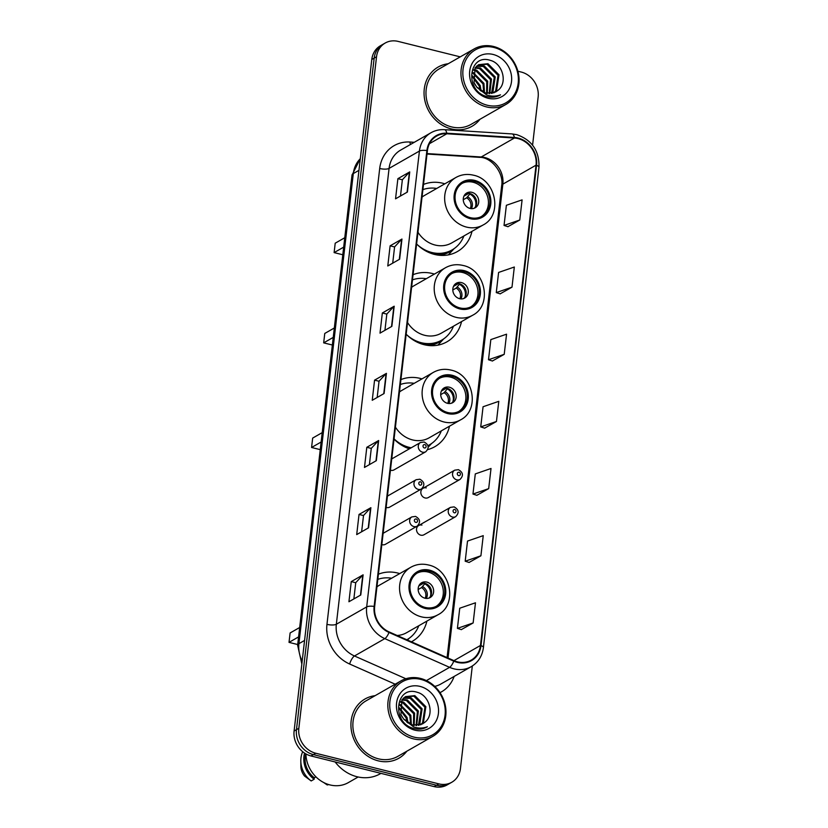 <?xml version="1.0" encoding="UTF-8"?>
<svg xmlns="http://www.w3.org/2000/svg" width="828" height="828" viewBox="0 0 828 828"><rect width="100%" height="100%" fill="white"/><g stroke="black" fill="none" stroke-linecap="round" stroke-linejoin="round"><path stroke-width="1.24" d="M399.738 573.587A37.674 33.037 60.2 0 0 397.719 573.028A37.674 33.037 60.2 0 0 378.396 574.218M421.969 378.882A37.674 33.037 60.2 0 0 420.241 378.406A37.674 33.037 60.2 0 0 400.918 379.597M394.024 439.119A37.674 33.037 60.2 0 0 409.384 448.828M434.389 274.078A37.674 33.037 60.2 0 0 432.382 273.509A37.674 33.037 60.2 0 0 413.048 274.71M406.165 334.222A37.674 33.037 60.2 0 0 424.143 344.696A37.674 33.037 60.2 0 0 446.954 341.809A37.674 33.037 60.2 0 0 461.548 321.595M444.833 183.826A37.674 33.037 60.2 0 0 442.814 183.257A37.674 33.037 60.2 0 0 423.491 184.447M416.608 243.96A37.674 33.037 60.2 0 0 434.586 254.444A37.674 33.037 60.2 0 0 457.398 251.546A37.674 33.037 60.2 0 0 471.991 231.333M390.433 470.19A5.33 4.678 60.2 0 0 390.806 470.294A5.33 4.678 60.2 0 0 394.035 469.88L425.737 451.757A5.33 4.678 -119.8 0 1 422.508 452.171A5.33 4.678 -119.8 0 1 418.378 447.731A5.33 4.678 -119.8 0 1 420.448 442.504L391.737 458.919M386.127 507.388A5.33 4.678 60.2 0 0 386.5 507.502A5.33 4.678 60.2 0 0 389.729 507.088L421.431 488.965A5.33 4.678 -119.8 0 1 418.202 489.369A5.33 4.678 -119.8 0 1 414.072 484.939A5.33 4.678 -119.8 0 1 416.142 479.712L387.432 496.117M381.822 544.596A5.33 4.678 60.2 0 0 382.194 544.7A5.33 4.678 60.2 0 0 385.424 544.296L417.126 526.163A5.33 4.678 -119.8 0 1 413.896 526.577A5.33 4.678 -119.8 0 1 409.767 522.137A5.33 4.678 -119.8 0 1 411.837 516.91L383.126 533.325M421.938 525.097A5.33 4.678 60.2 0 0 418.709 525.501A5.33 4.678 60.2 0 0 416.639 530.727A5.33 4.678 60.2 0 0 420.779 535.167A5.33 4.678 60.2 0 0 423.998 534.753L455.71 516.631A5.33 4.678 -119.8 0 1 452.481 517.045A5.33 4.678 -119.8 0 1 448.341 512.604A5.33 4.678 -119.8 0 1 450.422 507.378L454.117 506.881C458.836 509.582 459.374 512.832 455.71 516.631M426.244 487.889A5.33 4.678 60.2 0 0 423.015 488.292A5.33 4.678 60.2 0 0 420.945 493.519A5.33 4.678 60.2 0 0 425.074 497.959A5.33 4.678 60.2 0 0 428.304 497.556L460.016 479.433A5.33 4.678 -119.8 0 1 456.787 479.836A5.33 4.678 -119.8 0 1 452.647 475.396A5.33 4.678 -119.8 0 1 454.727 470.169L458.422 469.673C463.142 472.374 463.68 475.624 460.016 479.433M427.755 449.594A37.674 33.037 60.2 0 0 434.814 446.706A37.674 33.037 60.2 0 0 449.48 426.203M411.412 641.803A37.674 33.037 60.2 0 0 412.303 641.317A37.674 33.037 60.2 0 0 426.896 621.103M460.254 56.863L398.102 41.4A21.321 18.702 60.2 0 0 385.196 43.035L380.456 45.747A21.321 18.702 60.2 0 0 371.793 59.471L294.095 731.02A21.321 18.702 60.2 0 0 310.997 755.954L434.141 786.6A21.321 18.702 60.2 0 0 447.048 784.965L449.418 783.609A21.321 18.702 60.2 0 1 436.511 785.244A21.321 18.702 60.2 0 0 449.418 783.609L451.788 782.253A21.321 18.702 60.2 0 0 460.451 768.529L472.312 666.002M382.826 44.391A21.321 18.702 60.2 0 0 374.163 58.115L296.465 729.665A21.321 18.702 60.2 0 0 313.367 754.598L436.511 785.244L313.367 754.598A21.321 18.702 60.2 0 1 296.465 729.665L374.163 58.115A21.321 18.702 60.2 0 1 382.826 44.391M448.217 63.746A34.114 29.922 60.2 0 0 438.115 67.068A34.114 29.922 60.2 0 0 424.847 100.509A34.114 29.922 60.2 0 0 451.322 128.92A34.114 29.922 60.2 0 0 471.981 126.301A34.114 29.922 60.2 0 0 479.961 119.284A34.114 29.922 60.2 0 1 471.981 126.301A34.114 29.922 60.2 0 1 451.322 128.92A34.114 29.922 60.2 0 1 424.847 100.509A34.114 29.922 60.2 0 1 438.115 67.068A34.114 29.922 60.2 0 1 448.217 63.746M375.105 695.675A34.114 29.922 60.2 0 0 365.003 698.987A34.114 29.922 60.2 0 0 351.734 732.438A34.114 29.922 60.2 0 0 378.199 760.839A34.114 29.922 60.2 0 0 398.868 758.231A34.114 29.922 60.2 0 0 406.848 751.203A34.114 29.922 60.2 0 1 398.868 758.231L398.868 758.231A34.114 29.922 60.2 0 1 378.199 760.839A34.114 29.922 60.2 0 1 351.734 732.438A34.114 29.922 60.2 0 1 365.003 698.987A34.114 29.922 60.2 0 1 375.105 695.675M518.007 138.576A22.739 19.944 -119.8 0 1 536.047 165.176L480.468 645.467A22.739 19.944 -119.8 0 1 471.236 660.113A22.739 19.944 -119.8 0 1 453.941 660.64L389.17 631.95A22.739 19.944 -119.8 0 1 374.66 606.562L427.403 150.706A22.739 19.944 -119.8 0 1 436.635 136.071A22.739 19.944 -119.8 0 1 446.809 133.763L514.405 138.017A22.739 19.944 -119.8 0 1 518.007 138.576M518.069 138.048A23.308 20.452 60.2 0 0 514.374 137.469L446.778 133.215A23.308 20.452 60.2 0 0 426.886 150.582L374.142 606.438A23.308 20.452 60.2 0 0 389.015 632.457L453.785 661.148A23.308 20.452 60.2 0 0 480.985 645.602L536.554 165.31A23.308 20.452 60.2 0 0 518.069 138.048M461.299 629.622L473.14 622.946L475.479 602.794L459.747 608.218L457.418 628.369L461.413 629.653M469.072 562.46L480.913 555.785L483.241 535.644L467.52 541.067L465.191 561.218L469.176 562.491M476.845 495.31L488.686 488.634L491.014 468.482L475.293 473.916L472.964 494.057L476.949 495.341M507.926 226.686L519.767 220.01L522.095 199.869L506.374 205.292L504.045 225.444L508.03 226.727M500.153 293.847L511.994 287.171L514.323 267.02L498.601 272.443L496.272 292.594L500.257 293.878M492.381 360.998L504.221 354.322L506.56 334.181L490.828 339.604L488.499 359.745L492.494 361.029M484.618 428.148L496.458 421.483L498.787 401.332L483.066 406.755L480.726 426.906L484.722 428.19M385.196 43.035A21.321 18.702 60.2 0 0 376.533 56.759L298.836 728.309A21.321 18.702 60.2 0 0 315.747 753.242L438.881 783.888A21.321 18.702 60.2 0 0 451.788 782.253M532.58 145.148L538.148 96.98A21.321 18.702 60.2 0 0 521.236 72.046L517.873 71.208M368.553 527.819L356.702 534.598L359.031 514.447L370.882 507.678L368.553 527.819M360.78 594.98L348.93 601.749L351.258 581.608L363.109 574.829L360.78 594.98M391.861 326.356L380.011 333.135L382.339 312.984L394.19 306.215L391.861 326.356M399.634 259.205L387.783 265.974L390.112 245.833L401.963 239.054L399.634 259.205M407.407 192.044L395.546 198.823L397.885 178.672L409.736 171.903L407.407 192.044M376.326 460.668L364.475 467.447L366.804 447.296L378.655 440.517L376.326 460.668M384.089 393.517L372.238 400.286L374.566 380.145L386.428 373.366L384.089 393.517M374.566 380.145L379.048 381.253M377.175 397.471L379.048 381.211L386.086 373.625A5.682 1.759 6.6 0 1 386.428 373.366M366.804 447.296L371.275 448.414M369.402 464.622L371.286 448.362L378.324 440.775A5.682 1.759 6.6 0 1 378.655 440.517M397.885 178.672L402.356 179.79M400.483 196.008L402.367 179.738L409.405 172.152A5.682 1.759 6.6 0 1 409.736 171.903M390.112 245.833L394.583 246.951M392.71 263.159L394.594 246.899L401.632 239.313A5.682 1.759 6.6 0 1 401.963 239.054M382.339 312.984L386.821 314.102M384.937 330.31L386.821 314.05L393.859 306.464A5.682 1.759 6.6 0 1 394.19 306.215M351.258 581.608L355.74 582.726M353.856 598.934L355.74 582.674L362.778 575.087A5.682 1.759 6.6 0 1 363.109 574.829M359.031 514.447L363.502 515.565M361.629 531.783L363.513 515.513L370.551 507.926A5.682 1.759 6.6 0 1 370.882 507.678M496.458 421.483L480.726 426.906M504.221 354.322L488.499 359.745M511.994 287.171L496.272 292.594M519.767 220.01L504.045 225.444M488.686 488.634L472.964 494.057M480.913 555.785L465.191 561.218M473.14 622.946L457.418 628.369M487.268 105.228A30.564 26.806 60.2 0 0 518.183 83.214A30.564 26.806 60.2 0 0 493.954 47.475A30.564 26.806 60.2 0 0 463.028 69.49A30.564 26.806 60.2 0 0 487.268 105.228M486.522 106.915A31.981 28.059 60.2 0 0 505.887 104.463A31.981 28.059 60.2 0 0 518.328 73.112A31.981 28.059 60.2 0 0 493.509 46.471A31.981 28.059 60.2 0 0 474.144 48.924A31.981 28.059 60.2 0 0 461.703 80.275A31.981 28.059 60.2 0 0 486.522 106.915M474.144 48.924L439.182 68.91A31.981 28.059 60.2 0 0 426.731 100.271A31.981 28.059 60.2 0 0 451.55 126.901A31.981 28.059 60.2 0 0 470.925 124.448L505.887 104.463M473.989 69.687L476.649 70.152L487.702 81.227L487.288 93.502M473.709 70.287L475.707 70.69L486.76 81.765L486.616 93.388M475.293 67.596L480.416 67.999L491.47 79.074L489.793 93.647M474.941 68.072L479.474 68.538L490.528 79.612L489.193 93.647M476.856 65.95L484.183 65.857L495.227 76.932L492.846 92.467L492.07 93.357M476.442 66.323L483.241 66.395L494.285 77.47L491.521 93.46M494.14 92.715L496.614 90.314L498.994 74.779L487.94 63.704L478.636 64.688L475.137 67.813L474.009 82.634L476.721 87.043L485.891 93.233L495.62 92.001L497.452 90.718L495.703 91.949M478.17 64.977L486.999 64.242L498.052 75.317L495.672 90.852L493.643 92.902M472.581 75.948L480.178 85.532L481.12 91.132M472.633 77.118L479.236 86.071L480.126 90.438M473.016 72.347L483.935 83.38L484.473 92.798M472.84 73.133L483.003 83.918L483.697 92.498M497.452 90.718C508.154 83.556 502.844 63.539 490.497 60.413C468.731 52.899 464.135 90.531 486.305 96.379L487.392 96.679C492.153 97.807 496.521 97.186 500.495 94.827C495.982 96.534 491.356 96.565 486.626 94.92L477.042 87.437M493.146 54.462A23.174 20.327 60.2 0 0 469.693 71.146A23.174 20.327 60.2 0 0 488.075 98.253A23.174 20.327 60.2 0 0 511.518 81.558A23.174 20.327 60.2 0 0 493.146 54.462M474.485 83.659L475.355 85.18M474.579 181.404A19.189 16.829 60.2 0 0 462.955 182.874A19.189 16.829 60.2 0 0 455.493 201.69A19.189 16.829 60.2 0 0 470.387 217.671A19.189 16.829 60.2 0 0 482.01 216.201A19.189 16.829 60.2 0 0 489.472 197.385A19.189 16.829 60.2 0 0 474.579 181.404M481.254 216.605A19.189 16.829 60.2 0 0 487.889 197.768A19.189 16.829 60.2 0 0 473.099 182.253A19.189 16.829 60.2 0 0 462.231 183.319M432.05 253.71A33.617 29.487 60.2 0 0 450.639 250.739L452.129 249.901A33.617 29.487 60.2 0 0 463.897 235.97M417.084 244.436A33.617 29.487 60.2 0 0 431.771 252.478A33.617 29.487 60.2 0 0 452.129 249.901M417.964 232.254A27.365 24.002 60.2 0 0 435.114 245.036A27.365 24.002 60.2 0 0 451.684 242.946L483.097 224.988A27.365 24.002 -119.8 0 1 466.526 227.089A27.365 24.002 -119.8 0 1 445.288 204.299A27.365 24.002 -119.8 0 1 455.938 177.471L424.526 195.429A27.365 24.002 60.2 0 0 422.032 197.105M436.739 188.453A33.617 29.487 60.2 0 0 422.901 189.622M343.682 247.137L334.119 252.602L335.205 243.204L344.769 237.729M334.119 252.602L342.802 254.765M471.929 192.324A8.528 7.483 60.2 0 0 466.764 192.976A8.528 7.483 60.2 0 0 463.452 201.339A8.528 7.483 60.2 0 0 470.066 208.439A8.528 7.483 60.2 0 0 475.231 207.787A8.528 7.483 60.2 0 0 478.553 199.424A8.528 7.483 60.2 0 0 471.929 192.324M474.144 208.283A8.528 7.483 60.2 0 0 476.307 199.962A8.528 7.483 60.2 0 0 469.859 193.514A8.528 7.483 60.2 0 0 465.781 193.669M454.158 248.607L449.345 253.803A36.96 32.416 -119.8 0 1 448.269 254.9M463.939 196.143L468.855 193.328M475.427 206.834A9.946 8.725 -119.8 0 0 469.838 194.052L469.9 193.524M469.838 194.052L466.63 197.82L463.256 199.755M414.155 737.158A30.564 26.806 60.2 0 0 445.071 715.144A30.564 26.806 60.2 0 0 420.831 679.405A30.564 26.806 60.2 0 0 389.916 701.419A30.564 26.806 60.2 0 0 414.155 737.158M413.4 738.845A31.981 28.059 60.2 0 0 432.775 736.392A31.981 28.059 60.2 0 0 445.216 705.032A31.981 28.059 60.2 0 0 420.396 678.401A31.981 28.059 60.2 0 0 401.031 680.854A31.981 28.059 60.2 0 0 388.58 712.204A31.981 28.059 60.2 0 0 413.4 738.845M401.031 680.854L366.059 700.84A31.981 28.059 60.2 0 0 353.618 732.19A31.981 28.059 60.2 0 0 378.437 758.831A31.981 28.059 60.2 0 0 397.802 756.378L432.775 736.392M335.133 761.957A38.378 33.669 60.2 0 0 356.992 776.726A38.378 33.669 60.2 0 0 380.238 773.787L380.973 773.362M305.894 753.915A30.201 26.496 60.2 0 0 330.03 784.934A30.201 26.496 60.2 0 0 348.329 782.615L358.151 776.995M400.866 701.616L403.536 702.082L414.59 713.156L414.176 725.431M400.586 702.216L402.594 702.62L413.648 713.695L413.503 725.318M402.18 699.525L407.304 699.929L418.347 711.004L416.681 725.566M401.828 700.002L406.362 700.467L417.405 711.542L416.08 725.576M403.743 697.88L411.061 697.776L422.114 708.851L419.734 724.396L418.958 725.287M403.329 698.252L410.119 698.314L421.173 709.389L418.409 725.39M421.028 724.645L423.491 722.244L425.871 706.708L414.828 695.634L405.523 696.617L402.015 699.732L400.887 714.564L403.609 718.973L412.768 725.162L422.497 723.92L424.329 722.647L422.58 723.879M405.058 696.897L413.886 696.172L424.94 707.247L422.549 722.782L420.531 724.831M399.469 707.878L407.055 717.462L408.007 723.061M399.52 709.047L406.124 718L407.014 722.368M399.893 704.266L410.823 715.309L411.35 724.728M399.727 705.052L409.881 715.847L410.574 724.428M424.329 722.647C435.031 715.485 429.722 695.468 417.374 692.343C395.618 684.828 391.013 722.461 413.193 728.309L414.279 728.609C419.04 729.737 423.408 729.116 427.383 726.756C422.86 728.464 418.243 728.495 413.514 726.849L403.929 719.356M420.024 686.391A23.174 20.327 60.2 0 0 396.581 703.075A23.174 20.327 60.2 0 0 414.963 730.182A23.174 20.327 60.2 0 0 438.405 713.488A23.174 20.327 60.2 0 0 420.024 686.391M305.749 753.832A21.321 18.702 60.2 0 0 314.309 777.792L315.944 776.85M302.706 751.731A22.739 19.944 60.2 0 0 300.812 760.891L300.864 766.148A14.211 12.472 60.2 0 0 304.549 776.053L311.183 780.949L314.143 779.251L314.309 777.792M300.812 760.891A22.739 19.944 60.2 0 0 311.183 780.949M304.559 753.097A22.739 19.944 60.2 0 0 314.143 779.251M401.373 715.589L402.242 717.11M328.167 784.395L327.215 784.944A22.739 19.944 60.2 0 0 328.768 784.582M327.215 784.944L323.613 782.481M464.135 271.667A19.189 16.829 60.2 0 0 452.512 273.136A19.189 16.829 60.2 0 0 445.05 291.942A19.189 16.829 60.2 0 0 459.944 307.923A19.189 16.829 60.2 0 0 471.567 306.453A19.189 16.829 60.2 0 0 479.029 287.647A19.189 16.829 60.2 0 0 464.135 271.667M470.811 306.857A19.189 16.829 60.2 0 0 477.445 288.02A19.189 16.829 60.2 0 0 462.655 272.505A19.189 16.829 60.2 0 0 451.788 273.582M421.607 343.962A33.617 29.487 60.2 0 0 440.196 341.001L441.686 340.153A33.617 29.487 60.2 0 0 453.454 326.222M406.641 334.688A33.617 29.487 60.2 0 0 421.328 342.73A33.617 29.487 60.2 0 0 441.686 340.153M407.521 322.506A27.365 24.002 60.2 0 0 424.671 335.299A27.365 24.002 60.2 0 0 441.241 333.198L472.653 315.24A27.365 24.002 -119.8 0 1 456.083 317.341A27.365 24.002 -119.8 0 1 434.845 294.561A27.365 24.002 -119.8 0 1 445.495 267.734L414.083 285.691A27.365 24.002 60.2 0 0 411.588 287.357M426.296 278.705A33.617 29.487 60.2 0 0 412.458 279.874M333.239 337.389L323.676 342.864L324.762 333.456L334.326 327.991M323.676 342.864L332.359 345.017M461.486 282.586A8.528 7.483 60.2 0 0 456.321 283.238A8.528 7.483 60.2 0 0 453.009 291.601A8.528 7.483 60.2 0 0 459.623 298.701A8.528 7.483 60.2 0 0 464.787 298.049A8.528 7.483 60.2 0 0 468.11 289.686A8.528 7.483 60.2 0 0 461.486 282.586M463.701 298.546A8.528 7.483 60.2 0 0 465.864 290.214A8.528 7.483 60.2 0 0 459.416 283.766A8.528 7.483 60.2 0 0 455.338 283.921M443.715 338.859L438.902 344.065A36.96 32.416 -119.8 0 1 437.826 345.162M453.496 286.405L458.412 283.59M464.984 297.086A9.946 8.725 -119.8 0 0 459.395 284.304L459.457 283.776M459.395 284.304L456.187 288.082L452.812 290.007M452.026 376.295A19.189 16.829 60.2 0 0 440.413 377.765A19.189 16.829 60.2 0 0 432.94 396.571A19.189 16.829 60.2 0 0 447.834 412.551A19.189 16.829 60.2 0 0 459.457 411.081A19.189 16.829 60.2 0 0 466.92 392.265A19.189 16.829 60.2 0 0 452.026 376.295M458.702 411.485A19.189 16.829 60.2 0 0 465.336 392.648A19.189 16.829 60.2 0 0 450.546 377.133A19.189 16.829 60.2 0 0 439.678 378.21M407.521 448.155A33.617 29.487 60.2 0 0 407.738 448.207A33.617 29.487 60.2 0 0 409.725 448.631M428.004 445.681A33.617 29.487 60.2 0 0 428.097 445.63L429.577 444.781A33.617 29.487 60.2 0 0 441.345 430.85M394.056 438.871A33.617 29.487 60.2 0 0 409.218 447.358A33.617 29.487 60.2 0 0 411.205 447.782M427.983 445.619A33.617 29.487 60.2 0 0 429.577 444.781M395.411 427.134A27.365 24.002 60.2 0 0 412.572 439.927A27.365 24.002 60.2 0 0 429.142 437.826L460.554 419.868A27.365 24.002 -119.8 0 1 443.974 421.969A27.365 24.002 -119.8 0 1 422.746 399.179A27.365 24.002 -119.8 0 1 433.386 372.362L401.984 390.319A27.365 24.002 60.2 0 0 399.479 391.986M414.186 383.333A33.617 29.487 60.2 0 0 400.348 384.502M321.14 442.017L311.576 447.482L312.663 438.084L322.227 432.62M311.576 447.482L320.25 449.645M449.387 387.214A8.528 7.483 60.2 0 0 444.222 387.866A8.528 7.483 60.2 0 0 440.9 396.229A8.528 7.483 60.2 0 0 447.524 403.329A8.528 7.483 60.2 0 0 452.688 402.677A8.528 7.483 60.2 0 0 456 394.314A8.528 7.483 60.2 0 0 449.387 387.214M451.591 403.174A8.528 7.483 60.2 0 0 453.765 394.842A8.528 7.483 60.2 0 0 447.306 388.394A8.528 7.483 60.2 0 0 443.239 388.549M441.386 391.033L446.313 388.218M452.885 401.715A9.946 8.725 -119.8 0 0 447.286 388.932L447.348 388.404M447.286 388.932L444.087 392.71L440.703 394.635M429.484 571.175A19.189 16.829 60.2 0 0 417.861 572.645A19.189 16.829 60.2 0 0 410.398 591.461A19.189 16.829 60.2 0 0 425.281 607.441A19.189 16.829 60.2 0 0 436.905 605.961A19.189 16.829 60.2 0 0 444.377 587.155A19.189 16.829 60.2 0 0 429.484 571.175M436.159 606.365A19.189 16.829 60.2 0 0 442.783 587.528A19.189 16.829 60.2 0 0 428.004 572.024A19.189 16.829 60.2 0 0 417.136 573.09M407.024 639.661L406.838 639.775A33.617 29.487 60.2 0 0 407.024 639.661A33.617 29.487 60.2 0 0 418.792 625.73M397.161 635.49A27.365 24.002 60.2 0 0 406.589 632.706L438.002 614.759A27.365 24.002 -119.8 0 1 421.431 616.85A27.365 24.002 -119.8 0 1 400.193 594.069A27.365 24.002 -119.8 0 1 410.843 567.242L379.431 585.199A27.365 24.002 60.2 0 0 376.937 586.876M391.634 578.223A33.617 29.487 60.2 0 0 377.796 579.383M298.587 636.898L289.024 642.373L290.111 632.965L299.674 627.5M289.024 642.373L297.707 644.536M426.834 582.094A8.528 7.483 60.2 0 0 421.669 582.746A8.528 7.483 60.2 0 0 418.347 591.109A8.528 7.483 60.2 0 0 424.971 598.209A8.528 7.483 60.2 0 0 430.136 597.557A8.528 7.483 60.2 0 0 433.458 589.194A8.528 7.483 60.2 0 0 426.834 582.094M429.039 598.054A8.528 7.483 60.2 0 0 431.212 589.722A8.528 7.483 60.2 0 0 424.764 583.274A8.528 7.483 60.2 0 0 420.686 583.44M418.833 585.913L423.76 583.098M430.332 596.595A9.946 8.725 -119.8 0 0 424.743 583.823L424.805 583.285M424.743 583.823L421.535 587.59L418.15 589.526M371.793 59.471L376.533 56.759M434.141 786.6L438.881 783.888M310.997 755.954L315.747 753.242M294.095 731.02L298.836 728.309M360.315 158.717A28.431 24.933 60.2 0 0 353.308 173.559L358.969 170.33M301.847 664.035L297.625 645.229L352.014 175.122A14.211 4.388 6.6 0 1 353.308 173.559L298.918 643.677L304.569 640.437M297.625 645.229A14.211 4.388 6.6 0 1 298.918 643.677A28.431 24.933 60.2 0 0 302.189 661.065M536.047 165.176L502.855 184.147A22.739 19.944 60.2 0 0 484.825 157.548A22.739 19.944 60.2 0 0 481.223 156.989L427.062 153.584M454.148 676.424A35.542 31.174 -119.8 0 1 439.989 692.653M434.731 686.391A28.431 24.933 60.2 0 0 440.869 684.011L471.215 666.675A28.431 24.933 -119.8 0 1 449.594 667.337L384.813 638.636A28.431 24.933 -119.8 0 1 366.68 606.914L419.423 151.058A7.11 2.194 6.6 0 1 426.886 150.582M480.985 645.602A7.11 2.194 6.6 0 1 483.407 647.6L538.976 167.297C539.411 150.882 531.99 139.994 516.724 134.653L512.077 133.929A7.11 2.96 93.6 0 1 514.374 137.469M374.142 606.438A7.11 2.194 -173.4 0 0 366.68 606.914L336.334 624.26A28.431 24.933 60.2 0 0 354.477 655.983L405.855 678.743M389.015 632.457A7.11 2.194 113.9 0 1 384.813 638.636L354.477 655.983A7.11 2.194 -66.1 0 0 349.633 664.015A35.542 31.174 -119.8 0 1 326.956 624.353L379.7 168.498A35.542 31.174 -119.8 0 1 410.026 142.033L414.29 142.302M512.077 133.929L444.481 129.675A7.11 2.96 93.6 0 1 446.778 133.215M379.7 168.498A7.11 2.194 6.6 0 0 389.077 168.405L419.423 151.058A28.431 24.933 -119.8 0 1 430.964 132.759L400.628 150.106A28.431 24.933 60.2 0 0 389.077 168.405L336.334 624.26A7.11 2.194 6.6 0 1 326.956 624.353M453.785 661.148A7.11 2.194 113.9 0 1 449.594 667.337L426.399 680.595M538.976 167.297A7.11 2.194 -173.4 0 0 536.554 165.31M395.184 684.197L349.633 664.015M410.026 142.033A7.11 2.96 -86.4 0 0 410.388 144.527M480.468 645.467L453.941 660.64M448.031 658.022L502.855 184.147A12.793 3.954 6.6 0 0 501.696 185.555C503.983 172.617 491.014 157.082 479.785 157.361A12.793 5.32 -86.4 0 0 481.223 156.989L514.405 138.017M446.809 133.763L429.484 143.668M383.768 393.704L386.086 373.625M391.541 326.542L393.859 306.464M399.303 259.392L401.632 239.313M407.076 192.231L409.405 172.152M375.995 460.854L378.324 440.775M368.222 528.005L370.551 507.926M360.459 595.166L362.778 575.087M470.263 218.675A20.255 17.771 60.2 0 0 490.756 204.092A20.255 17.771 60.2 0 0 474.692 180.4A20.255 17.771 60.2 0 0 454.199 194.984A20.255 17.771 60.2 0 0 470.263 218.675M439.554 255.293A34.083 29.891 60.2 0 0 453.599 248.99M467.696 196.826A8.249 7.235 -119.8 0 1 471.38 208.656M466.63 197.82A7.814 6.862 -119.8 0 1 470.294 208.49M459.819 308.937A20.255 17.771 60.2 0 0 480.312 294.344A20.255 17.771 60.2 0 0 464.249 270.652A20.255 17.771 60.2 0 0 443.756 285.246A20.255 17.771 60.2 0 0 459.819 308.937M429.111 345.545A34.083 29.891 60.2 0 0 443.156 339.242M457.253 287.078A8.249 7.235 -119.8 0 1 460.937 298.908M456.187 288.082A7.814 6.862 -119.8 0 1 459.85 298.753M447.72 413.565A20.255 17.771 60.2 0 0 468.213 398.972A20.255 17.771 60.2 0 0 452.15 375.281A20.255 17.771 60.2 0 0 431.657 389.874A20.255 17.771 60.2 0 0 447.72 413.565M428.117 446.095A34.083 29.891 60.2 0 0 431.046 443.87M445.154 391.706A8.249 7.235 -119.8 0 1 448.838 403.536M444.087 392.71A7.814 6.862 -119.8 0 1 447.741 403.381M425.168 608.445A20.255 17.771 60.2 0 0 445.661 593.852A20.255 17.771 60.2 0 0 429.597 570.171A20.255 17.771 60.2 0 0 409.104 584.754A20.255 17.771 60.2 0 0 425.168 608.445M407.107 639.889A34.083 29.891 60.2 0 0 408.504 638.75M422.601 586.586A8.249 7.235 -119.8 0 1 426.285 598.416M421.535 587.59A7.814 6.862 -119.8 0 1 425.188 598.261M459.043 472.27A1.78 1.563 60.2 0 0 458.66 475.634A1.78 1.563 60.2 0 0 459.043 472.27M454.738 509.479A1.78 1.563 60.2 0 0 454.355 512.832A1.78 1.563 60.2 0 0 454.738 509.479M424.381 447.969A1.78 1.563 60.2 0 0 424.764 444.605A1.78 1.563 60.2 0 0 424.381 447.969M420.075 485.167A1.78 1.563 60.2 0 0 420.469 481.813A1.78 1.563 60.2 0 0 420.075 485.167M415.77 522.375A1.78 1.563 60.2 0 0 416.163 519.011A1.78 1.563 60.2 0 0 415.77 522.375M352.014 175.122L360.325 158.572M444.481 129.675C439.616 129.396 435.114 130.42 430.964 132.759M471.215 666.675C478.191 662.462 482.248 656.097 483.407 647.6M479.785 157.361L427.01 154.039M447.079 657.598L501.696 185.555M483.097 224.988C503.051 215.042 495.982 179.51 473.45 175.194C467.189 173.714 461.362 174.47 455.938 177.471M472.653 315.24C492.619 305.304 485.539 269.762 463.007 265.457C456.756 263.966 450.918 264.732 445.495 267.734M460.554 419.868C480.509 409.932 473.43 374.391 450.898 370.075C444.646 368.595 438.809 369.35 433.386 372.362M431.605 443.487L428.252 447.11M438.002 614.759C457.956 604.813 450.877 569.281 428.355 564.965C422.094 563.475 416.256 564.241 410.843 567.242M409.063 638.378L407.49 640.065M423.015 488.292L454.727 470.169M418.709 525.501L450.422 507.378M425.737 451.757C429.401 447.958 428.873 444.708 424.143 442.007L420.448 442.504M421.431 488.965C425.095 485.156 424.567 481.906 419.837 479.205L416.142 479.712M417.126 526.163C420.79 522.364 420.262 519.115 415.532 516.413L411.837 516.91"/></g></svg>
